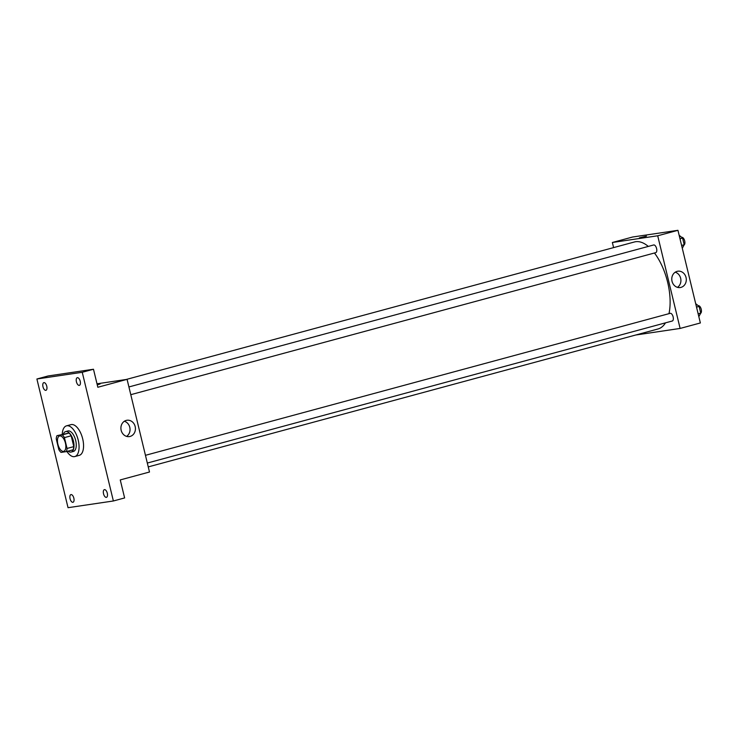 <?xml version="1.0" encoding="UTF-8"?>
<svg xmlns="http://www.w3.org/2000/svg" width="738" height="738" viewBox="0 0 738 738"><rect width="100%" height="100%" fill="white"/><g stroke="black" fill="none" stroke-linecap="round" stroke-linejoin="round"><path stroke-width="1.11" d="M63.514 451.361A7.952 3.801 74.9 0 1 57.924 444.414A7.952 3.801 74.9 0 1 59.566 435.964A7.952 3.801 74.9 0 1 65.313 442.652A7.952 3.801 74.9 0 1 63.726 451.315A7.952 3.801 74.9 0 1 63.514 451.361M67.047 448.455L64.427 437.616A10.267 4.908 74.9 0 0 62.278 434.885L56.974 435.669A10.267 4.908 74.9 0 0 56.245 438.833L58.865 449.663A10.267 4.908 74.9 0 0 61.023 452.394L66.319 451.61A10.267 4.908 74.9 0 0 67.047 448.455L73.8 446.628L71.18 435.789L64.427 437.616M73.8 446.628A10.267 4.908 74.9 0 1 73.071 449.793L66.319 451.61M71.18 435.789A10.267 4.908 74.9 0 0 69.021 433.058L56.974 435.669M68.071 451.139A10.609 5.065 -105.1 0 0 71.162 452.053A10.609 5.065 -105.1 0 0 73.283 440.494A10.609 5.065 -105.1 0 0 65.627 431.582A10.609 5.065 -105.1 0 0 63.413 433.926M65.627 431.582L67.868 430.974A10.609 5.065 74.9 0 1 75.534 439.885A10.609 5.065 74.9 0 1 73.413 451.444L71.162 452.053M69.021 433.058L62.278 434.885M62.241 434.239A15.904 7.601 74.9 0 1 66.485 425.854A15.904 7.601 74.9 0 1 77.979 439.221A15.904 7.601 74.9 0 1 74.796 456.564A15.904 7.601 74.9 0 1 74.381 456.647A15.904 7.601 74.9 0 1 66.9 451.462M66.485 425.854L70.986 424.636A15.904 7.601 74.9 0 1 82.472 438.003A15.904 7.601 74.9 0 1 79.289 455.346L74.796 456.564M80.211 381.251A3.976 1.9 74.9 0 1 79.363 385.374A3.976 1.9 74.9 0 1 76.484 382.026A3.976 1.9 74.9 0 1 77.287 377.69A3.976 1.9 74.9 0 1 80.211 381.251M107.296 493.215A3.976 1.9 74.9 0 1 106.447 497.338A3.976 1.9 74.9 0 1 103.578 493.99A3.976 1.9 74.9 0 1 104.372 489.654A3.976 1.9 74.9 0 1 107.296 493.215M73.846 498.168A3.976 1.9 74.9 0 1 72.997 502.283A3.976 1.9 74.9 0 1 70.119 498.943A3.976 1.9 74.9 0 1 70.913 494.608A3.976 1.9 74.9 0 1 73.846 498.168M46.762 386.205A3.976 1.9 74.9 0 1 45.904 390.328A3.976 1.9 74.9 0 1 43.035 386.98A3.976 1.9 74.9 0 1 43.828 382.644A3.976 1.9 74.9 0 1 46.762 386.205M36.9 379L68.034 507.689L113.375 500.982L82.241 372.284L36.9 379L48.145 375.956L93.486 369.249L82.241 372.284M113.375 500.982L124.621 497.938L120.257 479.921L149.491 472.016L127.074 379.35L97.84 387.266L93.486 369.249M130.1 436.435A8.256 7.242 -98.4 0 1 129.371 436.592A8.256 7.242 -98.4 0 1 121.004 429.479A8.256 7.242 -98.4 0 1 126.954 420.254A8.256 7.242 -98.4 0 1 135.257 426.942A8.256 7.242 -98.4 0 1 130.1 436.435M127.074 379.35L97.01 383.806M100.073 383.981L97.259 384.849M124.353 421.25A8.256 7.242 -98.4 0 1 129.943 428.16A8.256 7.242 -98.4 0 1 126.595 436.389M126.18 379.489L634.468 241.963A45.073 21.531 74.9 0 1 648.305 246.418M654.449 252.996A45.073 21.531 74.9 0 1 668.979 313.659M665.501 322.847A45.073 21.531 74.9 0 1 658.019 328.973L148.255 466.905M147.323 463.049L672.281 321.012A3.976 1.9 -105.1 0 0 673.102 316.786A3.976 1.9 -105.1 0 0 670.307 313.309A3.976 1.9 -105.1 0 0 670.196 313.336L145.451 455.318M128.91 386.952L653.665 244.97A3.976 1.9 74.9 0 1 656.534 248.319A3.976 1.9 74.9 0 1 655.741 252.654A3.976 1.9 74.9 0 1 655.639 252.673M635.676 335.024L680.122 328.438L657.706 235.782L612.365 242.498L613.601 247.608M680.122 328.438L700.362 322.967L677.945 230.311L632.604 237.018L612.365 242.498M677.945 230.311L657.706 235.782M680.971 287.386A8.256 7.242 -98.4 0 1 680.242 287.543A8.256 7.242 -98.4 0 1 671.866 280.431A8.256 7.242 -98.4 0 1 677.825 271.206A8.256 7.242 -98.4 0 1 686.128 277.894A8.256 7.242 -98.4 0 1 680.971 287.386M639.809 237.848L646.451 236.151L639.809 237.848M639.366 237.867L646.451 236.151M675.224 272.202A8.256 7.242 -98.4 0 1 680.814 279.112A8.256 7.242 -98.4 0 1 677.466 287.34M698.831 316.648L700.74 313.096L699.117 306.418L695.685 303.659M700.74 313.096L698.139 313.807M699.117 306.418L696.524 307.119M698.305 305.726L698.277 305.735A3.976 1.9 74.9 0 1 701.1 308.798A3.976 1.9 74.9 0 1 700.63 313.299M682.29 248.282L684.2 244.739L682.585 238.051L679.154 235.293M684.2 244.739L681.608 245.44M682.585 238.051L679.984 238.752M681.737 237.378L681.764 237.368A3.976 1.9 74.9 0 1 684.56 240.44A3.976 1.9 74.9 0 1 684.098 244.933M655.741 252.654L130.783 394.682"/></g></svg>
